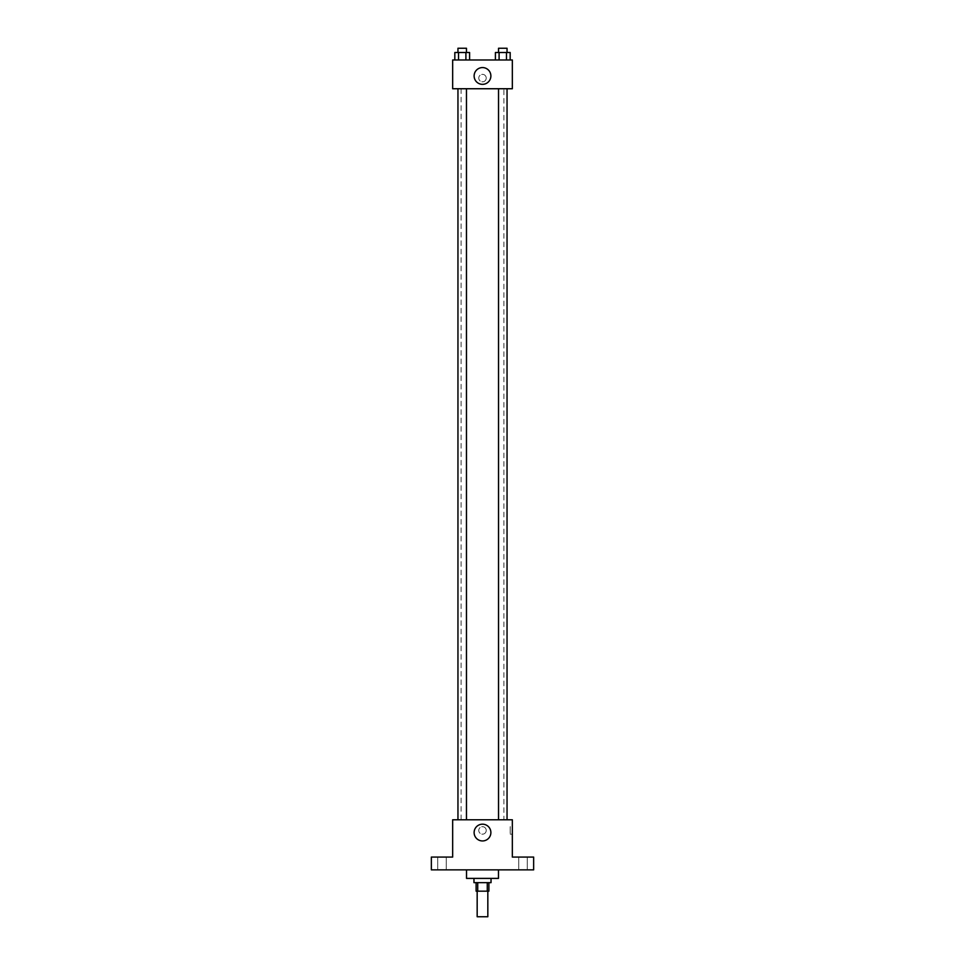 <?xml version="1.0" encoding="UTF-8"?>
<svg xmlns="http://www.w3.org/2000/svg" width="965" height="965" viewBox="0 0 965 965"><rect width="100%" height="100%" fill="white"/><g stroke="black" fill="none" stroke-linecap="round" stroke-linejoin="round"><path stroke-width="0.72" stroke-dasharray="4.83 3.62" d="M487.832 916.75L477.168 916.75M487.832 891.178L477.168 891.178L487.832 891.178M477.723 891.178L476.107 891.178L476.107 882.649L477.723 882.649L477.723 891.178L488.893 891.178L488.893 882.649L487.277 882.649L487.277 891.178M477.723 882.649L476.107 882.649M487.277 882.649L488.893 882.649M473.972 882.649L491.028 882.649M482.5 878.391L473.972 878.391L482.5 878.391M498.483 878.391L466.517 878.391M498.483 869.863L466.517 869.863L498.483 869.863M442.006 869.863L437.748 869.863L442.006 869.863M522.994 869.863L527.252 869.863L522.994 869.863M431.355 869.863L533.645 869.863L533.645 857.077L512.343 857.077L512.343 819.78L452.657 819.78L452.657 857.077L431.355 857.077L431.355 869.863M486.227 830.431A3.727 3.727 0 0 0 480.63 827.198A3.727 3.727 0 0 0 480.63 833.663A3.727 3.727 0 0 0 486.227 830.431A3.727 3.727 0 0 0 480.63 827.198A3.727 3.727 0 0 0 480.63 833.663A3.727 3.727 0 0 0 486.227 830.431M522.994 857.077L527.252 857.077L522.994 857.077M442.006 857.077L437.748 857.077L442.006 857.077M503.899 819.78L461.101 819.78L503.899 819.78L503.899 88.744L461.101 88.744L503.899 88.744M466.469 819.78L457.953 819.78L466.469 819.78L457.953 819.78L466.469 819.78L466.469 88.744L457.953 88.744L466.469 88.744M507.047 819.78L498.531 819.78L507.047 819.78L498.531 819.78L507.047 819.78L507.047 88.744L498.531 88.744L507.047 88.744M452.657 834.158L452.669 826.703L452.657 834.158M512.343 826.703L512.343 834.158L512.343 826.703L510.195 826.703L510.195 834.158L510.195 826.703M490.883 832.566A8.383 8.383 0 0 1 478.314 839.827A8.383 8.383 0 0 1 478.314 825.304A8.383 8.383 0 0 1 490.883 832.566M452.657 88.744L512.343 88.744L512.343 59.975L452.657 59.975L452.657 88.744M486.227 78.093A3.727 3.727 0 0 0 480.63 74.86A3.727 3.727 0 0 0 480.63 81.313A3.727 3.727 0 0 0 486.227 78.093A3.727 3.727 0 0 0 480.63 74.86A3.727 3.727 0 0 0 480.63 81.313A3.727 3.727 0 0 0 486.227 78.093M454.829 59.975L454.829 52.508L458.52 52.508L458.52 59.975L454.829 59.975L469.593 59.975L454.829 59.975L469.593 59.975L454.829 59.975L469.593 59.975L454.829 59.975L458.52 59.975L458.52 52.508L469.593 52.508L465.902 52.508L465.902 59.975L465.902 52.508L454.829 52.508L469.593 52.508L469.593 59.975M495.407 59.975L495.407 52.508L499.098 52.508L499.098 59.975L495.407 59.975L510.171 59.975L495.407 59.975L510.171 59.975L495.407 59.975L510.171 59.975L495.407 59.975L499.098 59.975L499.098 52.508L510.171 52.508L506.48 52.508L506.48 59.975L506.48 52.508L495.407 52.508L510.171 52.508L510.171 59.975M452.657 81.82L452.669 74.353L452.657 81.82M512.343 74.353L512.331 81.82L512.343 74.353M490.883 75.958A8.383 8.383 0 0 1 478.314 83.219A8.383 8.383 0 0 1 478.314 68.696A8.383 8.383 0 0 1 490.883 75.958M507.047 52.508L498.531 52.508L507.047 52.508L498.531 52.508L507.047 52.508L507.047 48.25L498.531 48.25L507.047 48.25L498.531 48.25L498.531 52.508M466.469 52.508L457.953 52.508L466.469 52.508L457.953 52.508L466.469 52.508L466.469 48.25L457.953 48.25L466.469 48.25L457.953 48.25L457.953 52.508M506.48 52.508L506.48 59.975M499.098 52.508L499.098 59.975M465.902 52.508L465.902 59.975M458.52 52.508L458.52 59.975M446.264 869.863L446.264 857.077L446.264 869.863M437.748 869.863L437.748 857.077L437.748 869.863M527.252 869.863L527.252 857.077L527.252 869.863M518.736 869.863L518.736 857.077L518.736 869.863M510.195 834.158L512.343 834.158M461.101 88.744L461.101 819.78M457.953 88.744L457.953 819.78M498.531 88.744L498.531 819.78"/><path stroke-width="1.45" d="M477.168 891.178L477.168 916.75L487.832 916.75L487.832 891.178M487.277 882.649L487.277 891.178L476.107 891.178L476.107 882.649M487.277 891.178L488.893 891.178L488.893 882.649M491.028 878.391L491.028 882.649L473.972 882.649L473.972 878.391M477.723 882.649L477.723 891.178M466.517 869.863L466.517 878.391L498.483 878.391L498.483 869.863M533.645 869.863L431.355 869.863L431.355 857.077L452.657 857.077L452.657 819.78L512.343 819.78L512.343 857.077L533.645 857.077L533.645 869.863M490.883 832.566A8.383 8.383 0 0 1 478.314 839.827A8.383 8.383 0 0 1 478.314 825.304A8.383 8.383 0 0 1 490.883 832.566M498.531 819.78L498.531 88.744M466.469 88.744L466.469 819.78M512.343 88.744L452.657 88.744L452.657 59.975L512.343 59.975L512.343 88.744M490.883 75.958A8.383 8.383 0 0 1 478.314 83.219A8.383 8.383 0 0 1 478.314 68.696A8.383 8.383 0 0 1 490.883 75.958M510.171 59.975L510.171 52.508L495.407 52.508L495.407 59.975M506.48 52.508L506.48 59.975M499.098 52.508L499.098 59.975M498.531 52.508L498.531 48.25L507.047 48.25L507.047 52.508M469.593 59.975L469.593 52.508L454.829 52.508L454.829 59.975M465.902 52.508L465.902 59.975M458.52 52.508L458.52 59.975M457.953 52.508L457.953 48.25L466.469 48.25L466.469 52.508M507.047 819.78L507.047 88.744M457.953 88.744L457.953 819.78"/></g></svg>
